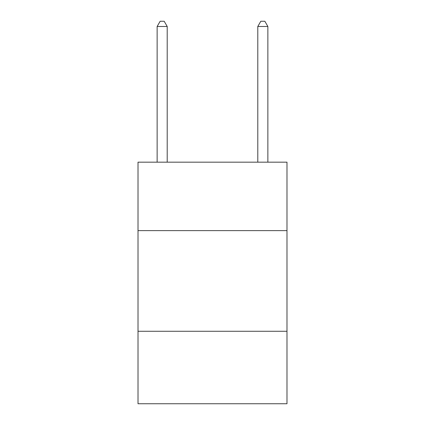 <?xml version="1.0" encoding="UTF-8"?>
<svg xmlns="http://www.w3.org/2000/svg" width="425" height="425" viewBox="0 0 425 425"><rect width="100%" height="100%" fill="white"/><g stroke="black" fill="none" stroke-linecap="round" stroke-linejoin="round"><path stroke-width="0.64" d="M286.987 230.621L286.987 162.169L138.013 162.169L138.013 230.621L286.987 230.621L286.987 403.75L138.013 403.75L138.013 230.621M286.987 331.277L138.013 331.277M167.206 162.169L167.206 26.483L157.138 26.483L157.138 162.169M157.138 26.483L160.156 21.25L164.183 21.25L167.206 26.483M267.862 162.169L267.862 26.483L257.794 26.483L257.794 162.169M257.794 26.483L260.817 21.25L264.844 21.25L267.862 26.483"/></g></svg>
